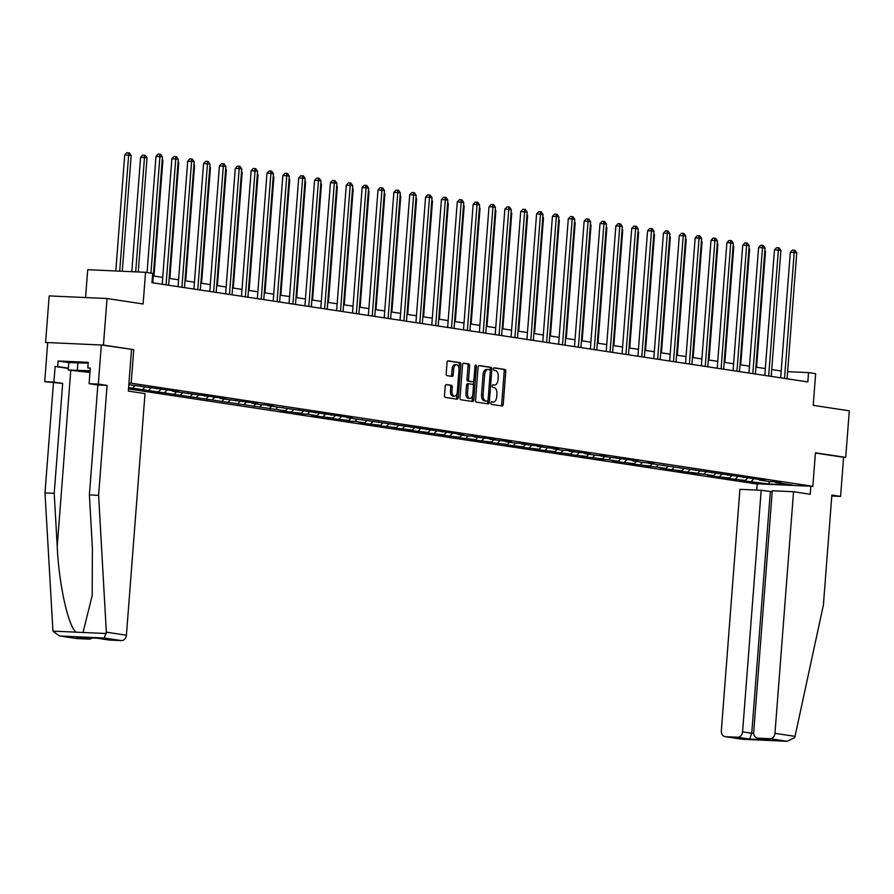 <?xml version="1.0" encoding="UTF-8"?>
<svg xmlns="http://www.w3.org/2000/svg" width="894" height="894" viewBox="0 0 894 894"><rect width="100%" height="100%" fill="white"/><g stroke="black" fill="none" stroke-linecap="round" stroke-linejoin="round"><path stroke-width="1.34" d="M490.895 403.004A1.285 0.704 92.6 0 0 491.499 404.39L502.104 405.988A1.833 1.006 92.6 0 0 502.16 405.999A1.833 1.006 92.6 0 0 503.244 404.311L505.769 371.401A1.833 1.006 92.6 0 0 504.909 369.423L494.315 367.825A1.285 0.704 92.6 0 0 494.27 367.814A1.285 0.704 92.6 0 0 493.51 368.998A1.285 0.704 92.6 0 0 494.114 370.384L495.488 370.585A5.878 3.218 92.6 0 1 498.226 376.922L498.025 379.659A5.878 3.218 92.6 0 1 494.561 385.046A5.878 3.218 92.6 0 1 494.371 385.035L493.007 384.822A1.285 0.704 92.6 0 0 492.963 384.822A1.285 0.704 92.6 0 0 492.203 385.996A1.285 0.704 92.6 0 0 492.806 387.381L494.181 387.594A5.878 3.218 92.6 0 1 496.919 393.93L496.706 396.668A5.878 3.218 92.6 0 1 493.253 402.054A5.878 3.218 92.6 0 1 493.063 402.032L491.7 401.831A1.285 0.704 92.6 0 0 491.655 401.819A1.285 0.704 92.6 0 0 490.895 403.004M446.363 384.521A1.833 1.006 92.6 0 0 446.307 384.509A1.833 1.006 92.6 0 0 445.234 386.197L444.519 395.427A1.833 1.006 92.6 0 0 445.38 397.405L457.147 399.193A1.833 1.006 92.6 0 0 457.203 399.193A1.833 1.006 92.6 0 0 458.287 397.517L460.823 364.607A1.833 1.006 92.6 0 0 459.963 362.629L448.185 360.841A1.833 1.006 92.6 0 0 448.129 360.841A1.833 1.006 92.6 0 0 447.056 362.517L446.195 373.67A1.833 1.006 92.6 0 0 447.056 375.648L452.085 376.419A1.833 1.006 92.6 0 0 452.152 376.419A1.833 1.006 92.6 0 0 453.224 374.742L453.649 369.211A4.906 2.693 92.6 0 1 456.543 364.707A4.906 2.693 92.6 0 1 458.991 370.015L457.326 391.684A4.906 2.693 92.6 0 1 454.431 396.187A4.906 2.693 92.6 0 1 451.984 390.868L452.263 387.258A1.833 1.006 92.6 0 0 451.403 385.28L446.251 384.509M831.778 496.002L840.595 496.405L843.601 457.281L845.713 457.382L849.3 410.815L813.216 405.351L815.652 373.692L808.534 372.608L807.818 381.928L151.958 282.705L152.673 273.385L145.554 272.312L87.701 269.697L85.567 297.546M131.53 349.554L128.334 391.091L145.007 393.617L126.412 635.209A5.61 4.682 98.6 0 1 121.293 640.585L104.363 638.025L106.341 632.17L98.608 495.332L107.068 385.426L98.329 384.107L101.335 344.995L133.742 349.666L103.447 345.084L107.034 298.518L143.118 303.982L145.554 272.312M133.742 349.666L131.161 383.202L812.847 486.325L754.994 483.71L128.501 388.924M845.713 457.382L815.429 452.8L812.847 486.325M475.552 400.121A1.833 1.006 92.6 0 0 476.413 402.11L488.18 403.887A1.833 1.006 92.6 0 0 488.236 403.887A1.833 1.006 92.6 0 0 489.32 402.211L491.856 369.3A1.833 1.006 92.6 0 0 490.996 367.322L479.218 365.534A1.833 1.006 92.6 0 0 479.162 365.534A1.833 1.006 92.6 0 0 478.078 367.211L475.552 400.121M472.669 401.54L460.891 399.752A1.833 1.006 92.6 0 1 460.03 397.774L462.567 364.864A1.833 1.006 92.6 0 1 463.651 363.188A1.833 1.006 92.6 0 1 463.707 363.188L468.747 363.947A1.833 1.006 92.6 0 1 469.607 365.937L468.579 379.279A1.833 1.006 92.6 0 0 469.428 381.257L472.77 381.76A1.833 1.006 92.6 0 0 472.837 381.772A1.833 1.006 92.6 0 0 473.909 380.084L474.982 366.194A1.285 0.704 92.6 0 1 475.742 365.009A1.285 0.704 92.6 0 1 476.379 366.406L473.809 399.864A1.833 1.006 92.6 0 1 472.725 401.54A1.833 1.006 92.6 0 1 472.669 401.54M103.447 345.084L45.594 342.469L49.181 295.903L107.034 298.518M128.948 383.101L131.161 383.202M128.825 384.655L172.173 390.6L178.275 391.527L172.564 391.27L219.745 397.796L225.847 398.724L220.147 398.467L257.561 403.518L251.862 403.261L261.618 404.736L267.328 404.993L273.419 405.921L267.719 405.664L352.717 417.911L347.006 417.654L463.718 434.707L458.007 434.45L467.763 435.926L473.474 436.183L479.575 437.11L473.865 436.853L489.331 438.585L495.432 439.513L489.722 439.256L511.29 441.904L505.579 441.647L515.346 443.122L521.046 443.379L527.147 444.307L521.437 444.05L536.903 445.782L543.004 446.709L537.294 446.452L558.862 449.101L553.163 448.844L562.918 450.319L568.618 450.576L574.719 451.504L569.02 451.246L584.475 452.979L590.576 453.906L584.877 453.649L594.633 455.124L606.434 456.298L600.734 456.041L632.058 460.175L638.148 461.103L632.449 460.846L642.205 462.321L654.006 463.494L648.306 463.237L765.018 480.29L759.308 480.033L769.063 481.508L774.774 481.765L780.875 482.693L775.165 482.436L792.453 485.051L768.684 483.967L745.697 481.095L739.595 480.179L745.305 480.436L729.839 478.703L723.738 477.776L729.448 478.033L713.982 476.301L707.88 475.373L713.591 475.642L703.824 474.155L692.023 472.982L697.733 473.239L682.267 471.507L676.166 470.579L681.876 470.836L666.41 469.104L660.308 468.177L666.019 468.445L656.252 466.959L644.451 465.785L650.161 466.042L634.695 464.31L628.594 463.383L634.293 463.64L618.838 461.907L612.736 460.98L618.436 461.248L608.68 459.762L596.879 458.588L602.578 458.846L587.112 457.113L581.022 456.186L586.721 456.443L571.255 454.711L565.164 453.783L570.864 454.04L555.397 452.308L549.307 451.392L555.006 451.649L539.54 449.917L533.45 448.989L539.149 449.246L523.683 447.514L517.592 446.587L523.292 446.844L507.826 445.111L501.724 444.195L507.434 444.452L491.968 442.72L485.867 441.792L491.577 442.049L476.111 440.317L470.009 439.39L475.72 439.647L460.254 437.915L454.152 436.998L459.862 437.255L444.396 435.512L438.295 434.596L444.005 434.853L428.539 433.121L422.437 432.193L428.148 432.45L412.682 430.718L406.58 429.802L412.29 430.059L396.824 428.315L390.723 427.399L396.433 427.656L380.967 425.924L374.865 424.996L380.576 425.253L365.11 423.521L359.008 422.594L364.718 422.862L354.952 421.376L349.252 421.119L343.151 420.202L348.861 420.459L333.395 418.727L327.293 417.8L333.004 418.057L317.538 416.325L311.436 415.397L317.147 415.665L307.38 414.179L301.68 413.922L295.579 413.006L301.278 413.263L285.823 411.531L279.721 410.603L285.421 410.86L128.602 387.594M140.85 386.465L140.358 385.806M135.072 385.56L132.949 387.795M144.806 387.068L142.705 389.27M156.707 388.868L156.215 388.197M150.93 387.962L148.806 390.197M160.663 389.471L158.562 391.673M172.564 391.27L172.073 390.6M166.787 390.365L164.664 392.589M176.52 391.863L174.419 394.064M188.422 393.673L187.93 393.002M182.644 392.757L180.521 394.992M192.378 394.265L190.277 396.467M204.279 396.064L203.787 395.394M198.502 395.159L196.378 397.394M208.235 396.668L206.134 398.869M220.147 398.467L219.656 397.796M214.359 397.562L212.236 399.786M224.092 399.059L221.991 401.261M236.005 400.87L235.513 400.199M230.216 399.953L228.093 402.188M239.95 401.462L237.849 403.663M251.862 403.261L251.37 402.591M246.073 402.356L243.95 404.591M255.807 403.864L253.706 406.066M267.719 405.664L267.228 404.993M261.931 404.758L259.808 406.982M271.664 406.256L269.563 408.457M283.577 408.066L283.085 407.396M277.788 407.15L275.665 409.385M287.522 408.659L285.421 410.86M299.434 410.458L298.942 409.787M293.645 409.553L291.522 411.788M303.379 411.061L301.278 413.263M315.291 412.86L314.8 412.19M309.503 411.955L307.38 414.179M319.236 413.453L317.147 415.665M331.149 415.263L330.657 414.592M325.371 414.347L323.237 416.582M335.094 415.855L333.004 418.057M347.006 417.654L346.514 416.984M341.229 416.749L339.094 418.984M350.951 418.258L348.861 420.459M362.863 420.057L362.372 419.387M357.086 419.152L354.952 421.376M366.808 420.661L364.718 422.862M378.721 422.46L378.229 421.789M372.943 421.543L370.809 423.778M382.666 423.052L380.576 425.253M394.578 424.851L394.086 424.192M388.801 423.946L386.677 426.181M398.523 425.455L396.433 427.656M410.435 427.254L409.944 426.583M404.658 426.349L402.535 428.584M414.391 427.857L412.29 430.059M426.293 429.656L425.801 428.986M420.515 428.74L418.392 430.975M430.249 430.249L428.148 432.45M442.15 432.048L441.658 431.389M436.373 431.143L434.249 433.378M446.106 432.651L444.005 434.853M458.007 434.45L457.516 433.78M452.23 433.545L450.107 435.78M461.963 435.054L459.862 437.255M473.865 436.853L473.373 436.183M468.087 435.948L465.964 438.172M477.821 437.445L475.72 439.647M489.722 439.256L489.23 438.585M483.945 438.339L481.821 440.574M493.678 439.848L491.577 442.049M505.579 441.647L505.088 440.977M499.802 440.742L497.679 442.977M509.535 442.251L507.434 444.452M521.437 444.05L520.945 443.379M515.659 443.145L513.536 445.368M525.393 444.642L523.292 446.844M537.294 446.452L536.813 445.782M531.517 445.536L529.393 447.771M541.25 447.045L539.149 449.246M553.163 448.844L552.671 448.173M547.374 447.939L545.251 450.174M557.107 449.447L555.006 451.649M569.02 451.246L568.528 450.576M563.231 450.341L561.108 452.565M572.965 451.839L570.864 454.04M584.877 453.649L584.385 452.979M579.089 452.733L576.965 454.968M588.822 454.241L586.721 456.443M600.734 456.041L600.243 455.37M594.946 455.135L592.823 457.37M604.679 456.644L602.578 458.846M616.592 458.443L616.1 457.773M610.803 457.538L608.68 459.762M620.537 459.035L618.436 461.248M632.449 460.846L631.957 460.175M626.66 459.929L624.537 462.164M636.394 461.438L634.293 463.64M648.306 463.237L647.815 462.567M642.529 462.332L640.395 464.567M652.251 463.841L650.161 466.042M664.164 465.64L663.672 464.969M658.386 464.735L656.252 466.959M668.109 466.232L666.019 468.445M680.021 468.043L679.529 467.372M674.244 467.126L672.109 469.361M683.966 468.635L681.876 470.836M695.878 470.434L695.387 469.775M690.101 469.529L687.967 471.764M699.823 471.037L697.733 473.239M711.736 472.837L711.244 472.166M705.958 471.931L703.824 474.155M715.681 473.44L713.591 475.642M727.593 475.239L727.101 474.569M721.816 474.323L719.692 476.558M731.538 475.832L729.448 478.033M743.45 477.631L742.959 476.971M737.673 476.726L735.55 478.961M747.406 478.234L745.305 480.436M759.308 480.033L758.816 479.363M753.53 479.128L751.407 481.363M769.544 481.531L768.684 483.967M775.165 482.436L774.673 481.765M45.594 342.469L47.695 342.782M781.177 370.965L771.734 369.535M765.32 368.563L755.877 367.132M749.463 366.16L740.02 364.73M733.605 363.769L724.162 362.338M717.748 361.366L708.305 359.936M701.891 358.963L692.448 357.533M686.033 356.561L676.59 355.142M670.176 354.169L660.733 352.739M654.319 351.767L644.876 350.336M638.461 349.364L629.018 347.945M622.604 346.973L613.161 345.542M606.747 344.57L597.304 343.14M590.889 342.167L581.446 340.748M575.021 339.776L565.589 338.345M559.163 337.373L549.732 335.943M543.306 334.971L533.874 333.551M527.449 332.579L518.017 331.149M511.591 330.177L502.16 328.746M495.734 327.774L486.302 326.344M479.877 325.382L470.434 323.952M464.02 322.98L454.577 321.549M448.162 320.577L438.719 319.147M432.305 318.186L422.862 316.755M416.448 315.783L407.005 314.353M400.59 313.381L391.147 311.95M384.733 310.978L375.29 309.559M368.876 308.586L359.433 307.156M353.018 306.184L343.575 304.753M337.161 303.781L327.718 302.362M321.304 301.39L311.861 299.959M305.446 298.987L296.003 297.557M289.589 296.584L280.146 295.165M273.732 294.193L264.289 292.763M257.874 291.79L248.431 290.36M242.006 289.388L232.574 287.969M226.148 286.996L216.717 285.566M210.291 284.594L200.859 283.163M194.434 282.191L185.002 280.772M178.577 279.8L169.145 278.369M162.719 277.397L153.287 275.967M808.534 372.608L787.614 371.669M745.786 479.933L745.697 481.095M729.929 477.53L729.839 478.703M714.071 475.127L713.982 476.301M698.214 472.736L698.125 473.898M682.357 470.333L682.267 471.507M666.499 467.931L666.41 469.104M650.642 465.539L650.553 466.702M634.785 463.137L634.695 464.31M618.927 460.734L618.838 461.907M603.07 458.331L602.981 459.505M587.213 455.94L587.112 457.113M571.344 453.537L571.255 454.711M555.487 451.135L555.397 452.308M539.63 448.743L539.54 449.917M523.772 446.341L523.683 447.514M507.915 443.938L507.826 445.111M492.058 441.547L491.968 442.72M476.2 439.144L476.111 440.317M460.343 436.741L460.254 437.915M444.486 434.35L444.396 435.512M428.628 431.947L428.539 433.121M412.771 429.545L412.682 430.718M396.914 427.153L396.824 428.315M381.056 424.751L380.967 425.924M365.199 422.348L365.11 423.521M349.342 419.957L349.252 421.119M333.484 417.554L333.395 418.727M317.627 415.151L317.538 416.325M301.77 412.749L301.68 413.922M285.912 410.357L285.823 411.531M270.055 407.955L269.966 409.128M254.198 405.552L254.097 406.725M238.329 403.16L238.24 404.334M222.472 400.758L222.382 401.931M206.615 398.355L206.525 399.529M190.757 395.964L190.668 397.137M174.9 393.561L174.811 394.735M159.043 391.159L158.953 392.332M143.185 388.767L143.096 389.929M500.964 405.82A1.833 1.006 92.6 0 0 501.679 404.244L504.205 371.334A1.833 1.006 92.6 0 0 503.356 369.356L493.957 367.937M490.214 370.272L490.292 369.222A1.833 1.006 92.6 0 0 489.431 367.244L478.793 365.635M487.04 403.719A1.833 1.006 92.6 0 0 487.755 402.132L487.867 400.769M487.286 401.16A1.285 0.704 92.6 0 0 487.319 401.16A1.285 0.704 92.6 0 0 488.079 399.987L490.303 371.099A1.285 0.704 92.6 0 0 489.7 369.714L488.258 369.49A5.878 3.218 92.6 0 0 488.068 369.479A5.878 3.218 92.6 0 0 484.615 374.865L483.095 394.612A5.878 3.218 92.6 0 0 485.833 400.937L487.286 401.16L485.721 401.093A1.285 0.704 92.6 0 0 485.755 401.093A1.285 0.704 92.6 0 0 485.8 401.093L487.319 401.16M487.889 369.479L486.694 369.423A5.878 3.218 92.6 0 0 486.504 369.401A5.878 3.218 92.6 0 0 483.051 374.787L484.615 374.865M485.721 401.093L484.269 400.87A5.878 3.218 92.6 0 1 481.531 394.533L483.051 374.787M463.282 363.288L468.747 363.947M471.328 381.693A1.833 1.006 92.6 0 1 471.272 381.693A1.833 1.006 92.6 0 1 471.216 381.693L467.864 381.19A1.833 1.006 92.6 0 1 467.014 379.212L468.043 365.858A1.833 1.006 92.6 0 0 467.182 363.88M473.686 381.034L473.351 385.303M472.568 395.55L472.244 399.786L473.809 399.864M467.506 393.125A4.906 2.693 92.6 0 0 469.953 398.433A4.906 2.693 92.6 0 0 472.848 393.941L473.429 386.297A1.833 1.006 92.6 0 0 472.58 384.319L469.238 383.817A1.833 1.006 92.6 0 0 469.182 383.817A1.833 1.006 92.6 0 0 468.098 385.493L467.506 393.125L465.942 393.058A4.906 2.693 92.6 0 0 468.389 398.366L469.953 398.433M469.115 383.817L467.674 383.749A1.833 1.006 92.6 0 0 467.618 383.738A1.833 1.006 92.6 0 0 466.534 385.426L468.098 385.493M465.942 393.058L466.534 385.426M471.529 401.361A1.833 1.006 92.6 0 0 472.244 399.786M454.431 396.187L452.867 396.109A4.906 2.693 92.6 0 1 450.42 390.801L450.699 387.191A1.833 1.006 92.6 0 0 449.838 385.213L445.938 384.621M456.543 364.707L454.979 364.629A4.906 2.693 92.6 0 0 452.085 369.133L453.649 369.211M450.956 376.24A1.833 1.006 92.6 0 0 451.66 374.664L452.085 369.133M458.968 368.35L459.259 364.528A1.833 1.006 92.6 0 0 458.398 362.551L447.76 360.941M456.007 399.015A1.833 1.006 92.6 0 0 456.722 397.439L457.046 393.293M756.581 367.244L765.487 251.482L764.783 251.382M764.851 250.543L765.487 251.482M784.53 378.408L794.218 252.521L796.755 252.901L787.066 378.788M780.652 377.816L790.307 252.343L794.218 252.521L793.995 250.164L795.012 250.309L796.755 252.901M790.307 252.343L792.43 250.085L793.995 250.164M90.07 371.044A12.158 0.581 -175.6 0 0 76.258 370.518A12.158 0.581 -175.6 0 0 76.225 370.597A12.158 0.581 -175.6 0 0 89.981 372.206M90.283 368.306L87.802 367.926L88.238 362.338L58.065 360.975L68.793 362.595L88.171 363.143M89.97 372.463L68.223 370.004L90.093 370.775M68.793 362.551L68.223 370.004M77.923 362.383L77.353 369.837M795.023 736.365L794.61 737.662L787.212 741.294L769.835 738.701A5.61 4.682 -81.4 0 0 774.964 733.326L795.023 736.365L823.396 604.981L831.856 495.075L840.595 496.405M772.215 491.734L761.185 490.27L739.919 489.309L721.335 730.901A5.61 4.682 -81.4 0 0 725.179 736.656A5.61 4.682 -81.4 0 0 725.593 736.701L737.472 737.237A5.61 4.682 -81.4 0 0 742.59 731.862L751.742 733.248L749.675 739.081L737.472 737.237M761.185 490.27L742.59 731.862M810.836 486.235L810.221 494.259L793.548 491.734L772.282 490.772L753.698 732.365A5.61 4.682 -81.4 0 0 757.542 738.12A5.61 4.682 -81.4 0 0 757.956 738.165L769.835 738.701M793.548 491.734L774.964 733.326M757.207 483.81L756.726 490.068M843.601 457.281L815.406 453.023M770.337 491.655L751.742 733.248L753.687 733.337M757.956 738.165L768.806 739.807M725.593 736.701L742.244 739.215M68.346 368.451L55.126 366.451L53.919 382.096L62.669 383.414L54.21 493.32L44.991 492.896L52.936 631.119L59.44 635.936L77.052 638.584A5.61 4.682 98.6 0 1 76.638 638.539A5.61 4.682 98.6 0 1 76.236 638.461M54.21 493.32L57.216 546.48C58.87 584.229 68.313 626.862 76.202 632.17L83.019 632.483L92.205 595.471L92.395 548.078L89.389 494.907L97.848 385.012L89.098 383.694L90.305 368.037L87.802 367.926M53.919 382.096L44.7 381.682L47.706 342.558L101.335 344.995M62.669 383.414L44.7 381.682M44.991 492.896L53.439 383.001M121.293 640.585L109.414 640.048A5.61 4.682 98.6 0 1 109.001 640.003A5.61 4.682 98.6 0 1 108.599 639.925M58.065 360.975L57.629 366.562L68.369 368.183M98.329 384.107L89.098 383.694M55.126 366.451L57.629 366.562M107.068 385.426L97.848 385.012M98.608 495.332L89.389 494.907M92.015 637.97A5.61 4.682 98.6 0 1 88.931 639.121L77.052 638.584M97.021 638.193L109.414 640.048M88.931 639.121L77.622 637.31M740.724 364.841L749.63 249.091L748.926 248.979M748.993 248.152L749.63 249.091M724.866 362.439L733.773 246.688L733.069 246.588M733.136 245.749L733.773 246.688M768.672 376.005L778.361 250.119L780.898 250.499L771.209 376.385M764.795 375.413L774.45 249.94L778.361 250.119L778.138 247.761L779.155 247.917L780.898 250.499M774.45 249.94L776.573 247.694L778.138 247.761M752.815 373.603L762.504 247.716L765.04 248.107L755.352 373.994M748.937 373.022L758.593 247.549L762.504 247.716L762.269 245.358L763.286 245.515L765.04 248.107M758.593 247.549L760.716 245.291L762.269 245.358M709.009 360.047L717.916 244.285L717.211 244.185M717.279 243.347L717.916 244.285M693.152 357.645L702.058 241.894L701.354 241.782M701.421 240.955L702.058 241.894M677.294 355.242L686.201 239.491L685.497 239.391M685.564 238.553L686.201 239.491M736.958 371.2L746.635 245.325L749.183 245.705L739.494 371.591M733.08 370.619L742.735 245.146L746.635 245.325L746.412 242.967L747.429 243.112L749.183 245.705M742.735 245.146L744.858 242.889L746.412 242.967M721.1 368.809L730.778 242.922L733.326 243.302L723.637 369.188M717.223 368.216L726.878 242.743L730.778 242.922L730.554 240.564L731.571 240.721L733.326 243.302M726.878 242.743L728.99 240.497L730.554 240.564M705.243 366.406L714.921 240.52L717.469 240.911L707.78 366.797M701.365 365.825L711.021 240.341L714.921 240.52L714.697 238.162L715.714 238.318L717.469 240.911M711.021 240.341L713.133 238.095L714.697 238.162M661.437 352.839L670.344 237.089L669.64 236.988M669.707 236.15L670.344 237.089M689.386 364.003L699.063 238.128L701.611 238.508L691.922 364.394M685.508 363.422L695.163 237.949L699.063 238.128L698.84 235.759L699.857 235.915L701.611 238.508M695.163 237.949L697.275 235.692L698.84 235.759M645.58 350.448L654.486 234.697L653.782 234.586M653.849 233.759L654.486 234.697M673.528 361.612L683.206 235.725L685.754 236.105L676.065 361.992M669.651 361.02L679.306 235.547L683.206 235.725L682.982 233.368L683.999 233.524L685.754 236.105M679.306 235.547L681.418 233.289L682.982 233.368M629.722 348.045L638.629 232.295L637.925 232.194M637.992 231.356L638.629 232.295M657.66 359.209L667.349 233.323L669.897 233.714L660.208 359.589M653.793 358.628L663.437 233.144L667.349 233.323L667.125 230.965L668.142 231.121L669.897 233.714M663.437 233.144L665.561 230.898L667.125 230.965M613.854 345.643L622.76 229.892L622.068 229.792M622.135 228.953L622.76 229.892M641.803 356.807L651.491 230.931L654.039 231.311L644.351 357.198M637.925 356.225L647.58 230.753L651.491 230.931L651.268 228.562L652.285 228.719L654.039 231.311M647.58 230.753L649.703 228.495L651.268 228.562M597.997 343.251L606.903 227.501L606.21 227.389M606.277 226.562L606.903 227.501M625.945 354.415L635.634 228.529L638.182 228.909L628.493 354.795M622.068 353.823L631.723 228.35L635.634 228.529L635.41 226.171L636.427 226.327L638.182 228.909M631.723 228.35L633.846 226.093L635.41 226.171M582.139 340.849L591.046 225.098L590.353 224.986M590.42 224.159L591.046 225.098M610.088 352.012L619.777 226.126L622.325 226.517L612.636 352.392M606.21 351.431L615.865 225.947L619.777 226.126L619.553 223.768L620.57 223.925L622.325 226.517M615.865 225.947L617.989 223.701L619.553 223.768M566.282 338.446L575.188 222.695L574.496 222.595M574.563 221.757L575.188 222.695M594.231 349.61L603.919 223.735L606.456 224.115L596.779 350.001M590.353 349.029L600.008 223.556L603.919 223.735L603.696 221.366L604.713 221.522L606.456 224.115M600.008 223.556L602.131 221.299L603.696 221.366M550.425 336.055L559.331 220.304L558.638 220.192M558.694 219.354L559.331 220.304M578.373 347.218L588.062 221.332L590.599 221.712L580.921 347.598M574.496 346.626L584.151 221.153L588.062 221.332L587.839 218.974L588.855 219.119L590.599 221.712M584.151 221.153L586.274 218.896L587.839 218.974M534.567 333.652L543.474 217.901L542.781 217.79M542.837 216.963L543.474 217.901M562.516 344.816L572.205 218.929L574.741 219.321L565.064 345.196M558.638 344.224L568.293 218.751L572.205 218.929L571.981 216.572L572.998 216.728L574.741 219.321M568.293 218.751L570.417 216.504L571.981 216.572M518.71 331.249L527.616 215.499L526.924 215.398M526.979 214.56L527.616 215.499M546.659 342.413L556.347 216.527L558.884 216.918L549.207 342.804M542.781 341.832L552.436 216.359L556.347 216.527L556.124 214.169L557.141 214.325L558.884 216.918M552.436 216.359L554.559 214.102L556.124 214.169M502.853 328.858L511.759 213.107L511.066 212.995M511.122 212.157L511.759 213.107M530.801 340.022L540.49 214.135L543.027 214.515L533.338 340.402M526.924 339.429L536.579 213.957L540.49 214.135L540.267 211.777L541.283 211.923L543.027 214.515M536.579 213.957L538.702 211.699L540.267 211.777M486.995 326.455L495.902 210.705L495.209 210.593M495.265 209.766L495.902 210.705M514.944 337.619L524.633 211.733L527.169 212.124L517.481 337.999M511.066 337.027L520.721 211.554L524.633 211.733L524.409 209.375L525.426 209.531L527.169 212.124M520.721 211.554L522.845 209.308L524.409 209.375M471.138 324.053L480.044 208.302L479.352 208.201M479.407 207.363L480.044 208.302M499.087 335.216L508.775 209.33L511.312 209.721L501.623 335.608M495.209 334.635L504.864 209.162L508.775 209.33L508.552 206.972L509.569 207.129L511.312 209.721M504.864 209.162L506.987 206.905L508.552 206.972M455.281 321.661L464.187 205.899L463.483 205.799M463.55 204.961L464.187 205.899M483.229 332.825L492.918 206.939L495.455 207.319L485.766 333.205M479.352 332.233L489.007 206.76L492.918 206.939L492.695 204.581L493.712 204.726L495.455 207.319M489.007 206.76L491.13 204.502L492.695 204.581M439.423 319.259L448.33 203.508L447.626 203.396M447.693 202.569L448.33 203.508M467.372 330.422L477.061 204.536L479.597 204.916L469.909 330.802M463.494 329.83L473.149 204.357L477.061 204.536L476.837 202.178L477.854 202.335L479.597 204.916M473.149 204.357L475.273 202.111L476.837 202.178M423.566 316.856L432.472 201.105L431.768 201.005M431.836 200.167L432.472 201.105M451.515 328.02L461.203 202.133L463.74 202.525L454.051 328.411M447.637 327.439L457.292 201.966L461.203 202.133L460.98 199.775L461.997 199.932L463.74 202.525M457.292 201.966L459.415 199.708L460.98 199.775M407.709 314.464L416.615 198.703L415.911 198.602M415.978 197.764L416.615 198.703M435.657 325.628L445.346 199.742L447.883 200.122L438.194 326.008M431.78 325.036L441.435 199.563L445.346 199.742L445.123 197.384L446.128 197.529L447.883 200.122M441.435 199.563L443.558 197.306L445.123 197.384M391.851 312.062L400.758 196.311L400.054 196.199M400.121 195.373L400.758 196.311M419.8 323.226L429.489 197.339L432.026 197.719L422.337 323.606M415.922 322.633L425.578 197.161L429.489 197.339L429.254 194.981L430.271 195.138L432.026 197.719M425.578 197.161L427.701 194.914L429.254 194.981M375.994 309.659L384.901 193.909L384.197 193.808M384.264 192.97L384.901 193.909M403.943 320.823L413.62 194.937L416.168 195.328L406.479 321.214M400.065 320.242L409.72 194.758L413.62 194.937L413.397 192.579L414.414 192.735L416.168 195.328M409.72 194.758L411.843 192.512L413.397 192.579M360.137 307.257L369.043 191.506L368.339 191.405M368.406 190.567L369.043 191.506M388.085 318.42L397.763 192.545L400.311 192.925L390.622 318.812M384.208 317.839L393.863 192.366L397.763 192.545L397.539 190.187L398.556 190.333L400.311 192.925M393.863 192.366L395.975 190.109L397.539 190.187M344.279 304.865L353.186 189.115L352.482 189.003M352.549 188.176L353.186 189.115M372.228 316.029L381.906 190.143L384.454 190.523L374.765 316.409M368.35 315.437L378.006 189.964L381.906 190.143L381.682 187.785L382.699 187.941L384.454 190.523M378.006 189.964L380.118 187.706L381.682 187.785M328.422 302.463L337.329 186.712L336.625 186.611M336.692 185.773L337.329 186.712M356.371 313.626L366.048 187.74L368.596 188.131L358.907 314.017M352.493 313.045L362.148 187.561L366.048 187.74L365.825 185.382L366.842 185.539L368.596 188.131M362.148 187.561L364.26 185.315L365.825 185.382M312.565 300.06L321.471 184.309L320.767 184.209M320.834 183.371L321.471 184.309M340.502 311.224L350.191 185.349L352.739 185.728L343.05 311.615M336.636 310.643L346.291 185.17L350.191 185.349L349.967 182.979L350.984 183.136L352.739 185.728M346.291 185.17L348.403 182.912L349.967 182.979M296.707 297.668L305.614 181.918L304.91 181.806M304.977 180.979L305.614 181.918M324.645 308.832L334.334 182.946L336.882 183.326L327.193 309.212M320.767 308.24L330.422 182.767L334.334 182.946L334.11 180.588L335.127 180.744L336.882 183.326M330.422 182.767L332.546 180.51L334.11 180.588M280.839 295.266L289.745 179.515L289.053 179.415M289.12 178.577L289.745 179.515M308.788 306.43L318.476 180.543L321.024 180.934L311.336 306.81M304.91 305.849L314.565 180.364L318.476 180.543L318.253 178.185L319.27 178.342L321.024 180.934M314.565 180.364L316.688 178.118L318.253 178.185M264.982 292.863L273.888 177.113L273.195 177.012M273.262 176.174L273.888 177.113M292.93 304.027L302.619 178.152L305.167 178.532L295.478 304.418M289.053 303.446L298.708 177.973L302.619 178.152L302.396 175.783L303.412 175.939L305.167 178.532M298.708 177.973L300.831 175.716L302.396 175.783M249.124 290.472L258.031 174.721L257.338 174.609M257.405 173.771L258.031 174.721M277.073 301.636L286.762 175.749L289.298 176.129L279.621 302.016M273.195 301.043L282.85 175.57L286.762 175.749L286.538 173.391L287.555 173.537L289.298 176.129M282.85 175.57L284.974 173.313L286.538 173.391M233.267 288.069L242.173 172.318L241.481 172.207M241.548 171.38L242.173 172.318M261.216 299.233L270.904 173.347L273.441 173.738L263.764 299.613M257.338 298.652L266.993 173.168L270.904 173.347L270.681 170.989L271.698 171.145L273.441 173.738M266.993 173.168L269.116 170.922L270.681 170.989M217.41 285.667L226.316 169.916L225.623 169.815M225.679 168.977L226.316 169.916M245.358 296.83L255.047 170.944L257.584 171.335L247.906 297.221M241.481 296.249L251.136 170.776L255.047 170.944L254.824 168.586L255.84 168.742L257.584 171.335M251.136 170.776L253.259 168.519L254.824 168.586M201.552 283.275L210.459 167.524L209.766 167.413M209.822 166.575L210.459 167.524M229.501 294.439L239.19 168.553L241.726 168.932L232.049 294.819M225.623 293.847L235.278 168.374L239.19 168.553L238.966 166.195L239.983 166.34L241.726 168.932M235.278 168.374L237.402 166.116L238.966 166.195M185.695 280.872L194.601 165.122L193.909 165.01M193.964 164.183L194.601 165.122M213.644 292.036L223.332 166.15L225.869 166.541L216.192 292.416M209.766 291.444L219.421 165.971L223.332 166.15L223.109 163.792L224.126 163.948L225.869 166.541M219.421 165.971L221.544 163.725L223.109 163.792M169.838 278.47L178.744 162.719L178.051 162.619M178.107 161.78L178.744 162.719M197.786 289.634L207.475 163.747L210.012 164.138L200.323 290.025M193.909 289.053L203.564 163.58L207.475 163.747L207.252 161.389L208.268 161.546L210.012 164.138M203.564 163.58L205.687 161.322L207.252 161.389M153.98 276.078L162.887 160.317L162.194 160.216M162.25 159.378L162.887 160.317M181.929 287.242L191.618 161.356L194.154 161.736L184.466 287.622M178.051 286.65L187.706 161.177L191.618 161.356L191.394 158.998L192.411 159.143L194.154 161.736M187.706 161.177L189.83 158.92L191.394 158.998M138.257 271.977L147.029 157.925L144.493 157.534L140.581 157.366L131.787 271.687M140.581 157.366L142.705 155.109L144.269 155.176L144.493 157.534L135.687 271.865M144.269 155.176L145.286 155.332L147.029 157.925M166.072 284.84L175.76 158.953L178.297 159.333L168.608 285.22M162.194 284.247L171.849 158.774L175.76 158.953L175.537 156.595L176.554 156.752L178.297 159.333M171.849 158.774L173.972 156.528L175.537 156.595M122.266 271.262L131.172 155.522L128.635 155.143L124.724 154.964L115.795 270.96M124.724 154.964L126.847 152.706L128.412 152.785L128.635 155.143L119.707 271.139M128.412 152.785L129.429 152.93L131.172 155.522M150.93 273.128L159.903 156.551L162.44 156.942L152.751 282.828M147.052 272.536L155.992 156.383L159.903 156.551L159.68 154.193L160.697 154.349L162.44 156.942M155.992 156.383L158.115 154.126L159.68 154.193M491.51 401.965L493.063 402.032M492.817 384.956L494.371 385.035M503.356 369.356L504.909 369.423M504.205 371.334L505.769 371.401M501.679 404.244L503.244 404.311M489.431 367.244L490.996 367.322M490.292 369.222L491.856 369.3M487.755 402.132L489.32 402.211M481.531 394.533L483.095 394.612M484.269 400.87L485.833 400.937M468.043 365.858L469.607 365.937M467.014 379.212L468.579 379.279M467.864 381.19L469.428 381.257M471.216 381.693L472.77 381.76M474.971 366.339L476.379 366.406M449.838 385.213L451.403 385.28M450.699 387.191L452.263 387.258M450.42 390.801L451.984 390.868M451.66 374.664L453.224 374.742M458.398 362.551L459.963 362.629M459.259 364.528L460.823 364.607M456.722 397.439L458.287 397.517M742.523 739.26L786.765 741.26M770.159 740.009L749.675 739.081M52.936 631.119L76.202 632.17M83.019 632.483L106.285 633.533M104.363 638.025L60.121 636.025M76.728 637.277L97.211 638.204M106.341 632.17L126.412 635.209M70.76 370.384L57.216 546.48M491.689 401.987L493.253 402.054M492.996 384.979L494.561 385.046M486.504 369.401L488.068 369.479M471.272 381.693L472.837 381.772M467.618 383.738L469.182 383.817M757.542 738.12L769.477 739.93M742.378 739.26L725.179 736.656M742.422 739.26L787.212 741.294M109.001 640.003L97.088 638.204L77.175 637.299M76.638 638.539L59.44 635.936"/></g></svg>
